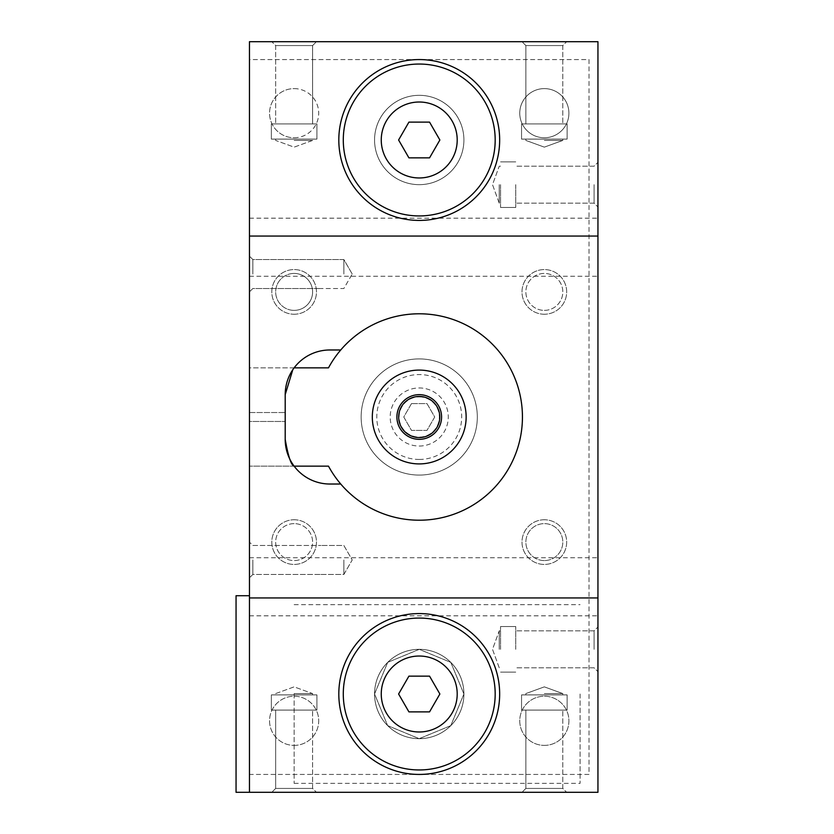 <?xml version="1.0" encoding="UTF-8"?>
<svg xmlns="http://www.w3.org/2000/svg" width="834" height="834" viewBox="0 0 834 834"><rect width="100%" height="100%" fill="white"/><g stroke="black" fill="none" stroke-linecap="round" stroke-linejoin="round"><path stroke-width="0.63" stroke-dasharray="4.17 3.13" d="M249.46 586.782L249.46 557.737L249.46 586.782M249.46 247.218L249.46 276.262L249.46 247.218M294.131 367.857L249.46 367.857L249.46 412.528L249.46 367.857L294.131 367.857L292.786 369.754L294.131 367.857A44.682 44.682 0 0 1 329.878 349.978L340.741 349.978L329.878 349.978A44.682 44.682 0 0 0 285.197 394.659L285.197 439.341A44.682 44.682 0 0 0 329.878 484.022L340.741 484.022A103.207 103.207 0 0 0 490.277 491.862A103.207 103.207 0 0 0 490.277 342.138A103.207 103.207 0 0 0 328.481 367.857L294.131 367.857A44.682 44.682 0 0 1 329.878 349.978L340.741 349.978M249.46 421.472L249.46 466.143L249.46 421.472L285.197 421.472L249.46 421.472M249.46 559.968L249.46 577.847L249.46 559.968M249.46 274.032L249.46 256.153L249.46 274.032M249.46 41.7L249.46 792.3L249.46 595.716L249.46 792.3L597.947 792.3L597.947 597.947L249.46 597.947L597.947 597.947L597.947 41.7L249.46 41.7M463.912 694.003A44.682 44.682 0 0 1 396.89 732.7A44.682 44.682 0 0 1 396.89 655.316A44.682 44.682 0 0 1 463.912 694.003L450.787 725.632L419.273 738.684L387.643 725.601L374.56 694.003L387.685 662.373L419.189 649.332L450.798 662.384L463.912 694.003L450.808 662.404L419.335 649.332L387.706 662.352L374.56 693.888L387.622 725.58L419.127 738.684L450.777 725.653L463.912 694.003A44.682 44.682 0 0 1 396.89 732.7A44.682 44.682 0 0 1 396.89 655.316A44.682 44.682 0 0 1 463.912 694.003M343.858 274.032L343.858 259.541L343.858 274.032M252.838 274.032L252.838 259.541L252.838 274.032M294.131 694.003L294.131 783.366L294.131 694.003M580.078 694.003L580.078 783.366L580.078 694.003M597.947 247.218L597.947 276.262L597.947 247.218M597.947 586.782L597.947 557.737L597.947 586.782M597.947 184.668L597.947 207.009L597.947 184.668M597.947 649.332L597.947 626.991L597.947 649.332M340.741 484.022L329.878 484.022L340.741 484.022A103.207 103.207 0 0 1 328.481 466.143L294.131 466.143A44.682 44.682 0 0 0 329.878 484.022A44.682 44.682 0 0 1 294.131 466.143L249.46 466.143L294.131 466.143M249.46 236.053L597.947 236.053M463.912 139.997A44.682 44.682 0 0 0 396.89 101.3A44.682 44.682 0 0 0 396.89 178.685A44.682 44.682 0 0 0 463.912 139.997A44.682 44.682 0 0 1 396.89 178.685A44.682 44.682 0 0 1 396.89 101.3A44.682 44.682 0 0 1 463.912 139.997M294.131 41.7L316.472 41.7L294.131 41.7M544.331 41.7L566.672 41.7L544.331 41.7M249.46 597.947L597.947 597.947M294.131 792.3L316.472 792.3L294.131 792.3M544.331 792.3L566.672 792.3L544.331 792.3M343.858 559.968L343.858 574.459L343.858 559.968M500.546 649.332L500.546 626.543L500.546 649.332M499.232 649.332L499.232 630.858L499.232 649.332M594.079 649.332L594.079 630.858L594.079 649.332M515.735 649.332L515.735 626.543L515.735 649.332M594.079 184.668L594.079 203.142L594.079 184.668M515.735 184.668L515.735 207.458L515.735 184.668M499.232 184.668L499.232 203.142L499.232 184.668M500.546 184.668L500.546 207.458L500.546 184.668M525.868 45.568L562.804 45.568L525.868 45.568L525.868 123.912L562.804 123.912L525.868 123.912L562.804 123.912L525.868 123.912L525.868 45.568L562.804 45.568L525.868 45.568L521.99 41.7L525.868 45.568M236.053 792.3L236.053 595.716M252.838 559.968L252.838 574.459L252.838 559.968M544.331 140.414L562.804 140.414L544.331 140.414M525.868 139.101L562.804 139.101L525.868 139.101L562.804 139.101L525.868 139.101L525.868 140.414L544.331 147.138L562.804 140.414L562.804 139.101L562.804 140.414L544.331 147.138L525.868 140.414L525.868 139.101M567.12 123.912L521.552 123.912L567.12 123.912L521.552 123.912L567.12 123.912L567.12 139.101L521.552 139.101L567.12 139.101L521.552 139.101L567.12 139.101L567.12 123.912M312.604 45.568L275.668 45.568L312.604 45.568L312.604 123.912L275.668 123.912L312.604 123.912L275.668 123.912L312.604 123.912L312.604 45.568L275.668 45.568L312.604 45.568L316.472 41.7L312.604 45.568M294.131 140.414L312.604 140.414L294.131 140.414M294.131 139.101L312.604 139.101L294.131 139.101M271.352 123.912L316.92 123.912L271.352 123.912L316.92 123.912L271.352 123.912L271.352 139.101L316.92 139.101L271.352 139.101L316.92 139.101L271.352 139.101L271.352 123.912M525.868 788.432L562.804 788.432L525.868 788.432L525.868 710.088L562.804 710.088L525.868 710.088L562.804 710.088L525.868 710.088L525.868 788.432L562.804 788.432L525.868 788.432L521.99 792.3L525.868 788.432M544.331 693.586L562.804 693.586L544.331 693.586M562.804 694.899L525.868 694.899L562.804 694.899L525.868 694.899L562.804 694.899L562.804 693.586L544.331 686.862L525.868 693.586L525.868 694.899L525.868 693.586L544.331 686.862L562.804 693.586L562.804 694.899M521.552 710.088L567.12 710.088L521.552 710.088L567.12 710.088L521.552 710.088L521.552 694.899L567.12 694.899L521.552 694.899L567.12 694.899L521.552 694.899L521.552 710.088M275.668 788.432L312.604 788.432L275.668 788.432L275.668 710.088L312.604 710.088L275.668 710.088L312.604 710.088L275.668 710.088L275.668 788.432L312.604 788.432L275.668 788.432L271.79 792.3L275.668 788.432M294.131 693.586L312.604 693.586L294.131 693.586M294.131 694.899L312.604 694.899L294.131 694.899M316.92 710.088L271.352 710.088L316.92 710.088L271.352 710.088L316.92 710.088L316.92 694.899L271.352 694.899L316.92 694.899L271.352 694.899L316.92 694.899L316.92 710.088M419.231 731.981A37.978 37.978 0 0 0 452.122 675.019A37.978 37.978 0 0 0 386.34 675.019A37.978 37.978 0 0 0 419.231 731.981M589.013 774.432L249.46 774.432L249.46 59.568L589.013 59.568L589.013 774.432L249.46 774.432L249.46 59.568L589.013 59.568L589.013 774.432M408.921 711.882L429.552 711.882L439.872 694.003L429.552 676.134L408.921 676.134L398.6 694.003L408.921 711.882M419.231 177.965A37.978 37.978 0 0 0 452.122 121.003A37.978 37.978 0 0 0 386.34 121.003A37.978 37.978 0 0 0 419.231 177.965M419.231 439.341A22.341 22.341 0 0 0 441.572 417A22.341 22.341 0 0 0 419.231 394.659A22.341 22.341 0 0 0 396.89 417A22.341 22.341 0 0 0 419.231 439.341A22.341 22.341 0 0 0 438.58 405.835A22.341 22.341 0 0 0 399.893 405.835A22.341 22.341 0 0 0 419.231 439.341A22.341 22.341 0 0 0 438.58 405.835A22.341 22.341 0 0 0 399.893 405.835A22.341 22.341 0 0 0 419.231 439.341M419.231 220.416A80.418 80.418 0 0 0 488.88 99.778A80.418 80.418 0 0 0 349.592 99.778A80.418 80.418 0 0 0 419.231 220.416M419.231 95.316A44.682 44.682 0 0 0 380.544 162.328A44.682 44.682 0 0 0 457.929 162.328A44.682 44.682 0 0 0 419.231 95.316A44.682 44.682 0 0 1 457.929 162.328A44.682 44.682 0 0 1 380.544 162.328A44.682 44.682 0 0 1 419.231 95.316M419.231 774.432A80.418 80.418 0 0 0 499.66 694.003A80.418 80.418 0 0 0 419.231 613.584A80.418 80.418 0 0 0 338.812 694.003A80.418 80.418 0 0 0 419.231 774.432M419.231 649.332A44.682 44.682 0 0 0 380.544 716.343A44.682 44.682 0 0 0 457.929 716.343A44.682 44.682 0 0 0 419.231 649.332A44.682 44.682 0 0 1 457.929 716.343A44.682 44.682 0 0 1 380.544 716.343A44.682 44.682 0 0 1 419.231 649.332M408.921 157.866L429.552 157.866L439.872 139.997L429.552 122.118L408.921 122.118L398.6 139.997L408.921 157.866M411.496 403.593L426.977 403.593L434.712 417L426.977 430.407L411.496 430.407L403.76 417L411.496 403.593L426.977 403.593L434.712 417L426.977 430.407L411.496 430.407L403.76 417L411.496 403.593M419.231 370.087A46.913 46.913 0 0 0 378.605 440.456A46.913 46.913 0 0 0 459.857 440.456A46.913 46.913 0 0 0 419.231 370.087A46.913 46.913 0 0 0 378.605 440.456A46.913 46.913 0 0 0 459.857 440.456A46.913 46.913 0 0 0 419.231 370.087A46.913 46.913 0 0 0 378.605 440.456A46.913 46.913 0 0 0 459.857 440.456A46.913 46.913 0 0 0 419.231 370.087M419.231 459.44A42.44 42.44 0 0 0 461.682 417A42.44 42.44 0 0 0 419.231 374.56A42.44 42.44 0 0 0 376.791 417A42.44 42.44 0 0 0 419.231 459.44M419.231 475.078A58.078 58.078 0 0 1 368.93 387.956A58.078 58.078 0 0 1 469.532 387.956A58.078 58.078 0 0 1 419.231 475.078A58.078 58.078 0 0 0 469.532 387.956A58.078 58.078 0 0 0 368.93 387.956A58.078 58.078 0 0 0 419.231 475.078M544.331 314.241A22.341 22.341 0 0 1 524.993 280.735A22.341 22.341 0 0 1 563.68 280.735A22.341 22.341 0 0 1 544.331 314.241A22.341 22.341 0 0 1 524.993 280.735A22.341 22.341 0 0 1 563.68 280.735A22.341 22.341 0 0 1 544.331 314.241M544.331 310.373A18.473 18.473 0 0 0 560.333 282.663A18.473 18.473 0 0 0 528.339 282.663A18.473 18.473 0 0 0 544.331 310.373A18.473 18.473 0 0 0 562.804 291.9A18.473 18.473 0 0 0 544.331 273.427A18.473 18.473 0 0 0 525.868 291.9A18.473 18.473 0 0 0 544.331 310.373M544.331 745.387A24.572 24.572 0 0 0 565.619 708.525A24.572 24.572 0 0 0 523.054 708.525A24.572 24.572 0 0 0 544.331 745.387A24.572 24.572 0 0 1 523.054 708.525A24.572 24.572 0 0 1 565.619 708.525A24.572 24.572 0 0 1 544.331 745.387M544.331 137.756A24.572 24.572 0 0 0 568.903 113.184A24.572 24.572 0 0 0 544.331 88.612A24.572 24.572 0 0 0 519.759 113.184A24.572 24.572 0 0 0 544.331 137.756M294.131 745.387A24.572 24.572 0 0 0 315.419 708.525A24.572 24.572 0 0 0 272.854 708.525A24.572 24.572 0 0 0 294.131 745.387A24.572 24.572 0 0 0 315.419 708.525A24.572 24.572 0 0 0 272.854 708.525A24.572 24.572 0 0 0 294.131 745.387M294.131 137.756A24.572 24.572 0 0 0 318.703 113.184A24.572 24.572 0 0 0 294.131 88.612A24.572 24.572 0 0 0 269.559 113.184A24.572 24.572 0 0 0 294.131 137.756M544.331 519.759A22.341 22.341 0 0 0 524.993 553.265A22.341 22.341 0 0 0 563.68 553.265A22.341 22.341 0 0 0 544.331 519.759A22.341 22.341 0 0 0 524.993 553.265A22.341 22.341 0 0 0 563.68 553.265A22.341 22.341 0 0 0 544.331 519.759M294.131 519.759A22.341 22.341 0 0 1 313.48 553.265A22.341 22.341 0 0 1 274.793 553.265A22.341 22.341 0 0 1 294.131 519.759A22.341 22.341 0 0 1 313.48 553.265A22.341 22.341 0 0 1 274.793 553.265A22.341 22.341 0 0 1 294.131 519.759M294.131 314.241A22.341 22.341 0 0 0 313.48 280.735A22.341 22.341 0 0 0 274.793 280.735A22.341 22.341 0 0 0 294.131 314.241A22.341 22.341 0 0 0 313.48 280.735A22.341 22.341 0 0 0 274.793 280.735A22.341 22.341 0 0 0 294.131 314.241M544.331 88.612A24.572 24.572 0 0 0 523.054 125.475A24.572 24.572 0 0 0 565.619 125.475A24.572 24.572 0 0 0 544.331 88.612M294.131 88.612A24.572 24.572 0 0 1 315.419 125.475A24.572 24.572 0 0 1 272.854 125.475A24.572 24.572 0 0 1 294.131 88.612M294.131 273.427A18.473 18.473 0 0 1 312.604 291.9A18.473 18.473 0 0 1 294.131 310.373A18.473 18.473 0 0 1 275.668 291.9A18.473 18.473 0 0 1 294.131 273.427M294.131 310.373A18.473 18.473 0 0 0 310.133 282.663A18.473 18.473 0 0 0 278.139 282.663A18.473 18.473 0 0 0 294.131 310.373M294.131 523.627A18.473 18.473 0 0 0 275.668 542.1A18.473 18.473 0 0 0 294.131 560.573A18.473 18.473 0 0 0 312.604 542.1A18.473 18.473 0 0 0 294.131 523.627A18.473 18.473 0 0 0 275.668 542.1A18.473 18.473 0 0 0 294.131 560.573A18.473 18.473 0 0 0 312.604 542.1A18.473 18.473 0 0 0 294.131 523.627M544.331 560.573A18.473 18.473 0 0 1 525.868 542.1A18.473 18.473 0 0 1 544.331 523.627A18.473 18.473 0 0 1 562.804 542.1A18.473 18.473 0 0 1 544.331 560.573A18.473 18.473 0 0 0 562.804 542.1A18.473 18.473 0 0 0 544.331 523.627A18.473 18.473 0 0 0 525.868 542.1A18.473 18.473 0 0 0 544.331 560.573M419.231 396.89A20.11 20.11 0 0 1 436.641 427.05A20.11 20.11 0 0 1 401.821 427.05A20.11 20.11 0 0 1 419.231 396.89M419.231 446.044A29.044 29.044 0 0 0 444.386 402.478A29.044 29.044 0 0 0 394.086 402.478A29.044 29.044 0 0 0 419.231 446.044A29.044 29.044 0 0 0 444.386 402.478A29.044 29.044 0 0 0 394.086 402.478A29.044 29.044 0 0 0 419.231 446.044M249.46 412.528L285.197 412.528L249.46 412.528M352.219 274.032L343.858 259.541L320.944 259.541L343.858 259.541L352.219 274.032L343.858 288.512L320.944 288.512L343.858 288.512L352.219 274.032M252.838 259.541L249.46 256.153L252.838 259.541L320.944 259.541L252.838 259.541M252.838 288.512L249.46 291.9L252.838 288.512L320.944 288.512L252.838 288.512M294.131 783.366L580.078 783.366M294.131 604.65L580.078 604.65M320.944 574.459L343.858 574.459L352.219 559.968L343.858 545.488L320.944 545.488L343.858 545.488L352.219 559.968L343.858 574.459L252.838 574.459L249.46 577.847L252.838 574.459L320.944 574.459M500.546 630.858L499.232 630.858L492.508 649.332L499.232 667.794L500.546 667.794L499.232 667.794L492.508 649.332L499.232 630.858L500.546 630.858M594.079 630.858L515.735 630.858L594.079 630.858L597.947 626.991L594.079 630.858M594.079 667.794L515.735 667.794L594.079 667.794L597.947 671.672L594.079 667.794M500.546 672.11L515.735 672.11L500.546 672.11M500.546 626.543L515.735 626.543L500.546 626.543M594.079 166.206L515.735 166.206L594.079 166.206L597.947 162.328L594.079 166.206M594.079 203.142L515.735 203.142L594.079 203.142L597.947 207.009L594.079 203.142M500.546 166.206L499.232 166.206L492.508 184.668L499.232 203.142L500.546 203.142L499.232 203.142L492.508 184.668L499.232 166.206L500.546 166.206M500.546 207.458L515.735 207.458L500.546 207.458M500.546 161.89L515.735 161.89L500.546 161.89M562.804 45.568L562.804 123.912L562.804 45.568L566.672 41.7L562.804 45.568M252.838 545.488L320.944 545.488L252.838 545.488L249.46 542.1L252.838 545.488M521.552 139.101L521.552 123.912L521.552 139.101M275.668 45.568L275.668 123.912L275.668 45.568L271.79 41.7L275.668 45.568M275.668 139.101L275.668 140.414L294.131 147.138L312.604 140.414L312.604 139.101L312.604 140.414L294.131 147.138L275.668 140.414L275.668 139.101M316.92 139.101L316.92 123.912L316.92 139.101M562.804 788.432L562.804 710.088L562.804 788.432L566.672 792.3L562.804 788.432M567.12 694.899L567.12 710.088L567.12 694.899M312.604 788.432L312.604 710.088L312.604 788.432L316.472 792.3L312.604 788.432M312.604 694.899L312.604 693.586L294.131 686.862L275.668 693.586L275.668 694.899L275.668 693.586L294.131 686.862L312.604 693.586L312.604 694.899M271.352 694.899L271.352 710.088L271.352 694.899M249.46 615.815L597.947 615.815M249.46 557.737L597.947 557.737M249.46 276.262L597.947 276.262M249.46 218.185L597.947 218.185"/><path stroke-width="1.25" d="M249.46 792.3L249.46 41.7L597.947 41.7L597.947 792.3L236.053 792.3L236.053 595.716L249.46 595.716M340.741 349.978A103.207 103.207 0 0 1 490.277 342.138A103.207 103.207 0 0 1 490.277 491.862A103.207 103.207 0 0 1 340.741 484.022L329.878 484.022A44.682 44.682 0 0 1 285.197 439.341L285.197 394.659A44.682 44.682 0 0 1 329.878 349.978L340.741 349.978A103.207 103.207 0 0 0 328.481 367.857L294.131 367.857M249.46 236.053L597.947 236.053M249.46 597.947L597.947 597.947M294.131 466.143C291.17 465.33 288.199 456.396 285.197 439.341C288.199 456.396 291.17 465.33 294.131 466.143L328.481 466.143A103.207 103.207 0 0 0 340.741 484.022M292.786 369.754L285.197 394.659L292.786 369.754M419.231 769.959A75.957 75.957 0 0 0 485.013 656.035A75.957 75.957 0 0 0 353.46 656.035A75.957 75.957 0 0 0 419.231 769.959M429.552 711.882L408.921 711.882L398.6 694.003L408.921 676.134L429.552 676.134L439.872 694.003L429.552 711.882M419.231 177.965A37.978 37.978 0 0 1 386.34 121.003A37.978 37.978 0 0 1 452.122 121.003A37.978 37.978 0 0 1 419.231 177.965M419.231 215.943A75.957 75.957 0 0 0 485.013 102.019A75.957 75.957 0 0 0 353.46 102.019A75.957 75.957 0 0 0 419.231 215.943M419.231 370.087A46.913 46.913 0 0 0 378.605 440.456A46.913 46.913 0 0 0 459.857 440.456A46.913 46.913 0 0 0 419.231 370.087M338.812 139.997A80.418 80.418 0 0 0 419.231 220.416A80.418 80.418 0 0 0 499.66 139.997A80.418 80.418 0 0 0 419.231 59.568A80.418 80.418 0 0 0 338.812 139.997M439.872 139.997L429.552 157.866L408.921 157.866L398.6 139.997L408.921 122.118L429.552 122.118L439.872 139.997M338.812 694.003A80.418 80.418 0 0 0 419.231 774.432A80.418 80.418 0 0 0 499.66 694.003A80.418 80.418 0 0 0 419.231 613.584A80.418 80.418 0 0 0 338.812 694.003M419.231 731.981A37.978 37.978 0 0 1 386.34 675.019A37.978 37.978 0 0 1 452.122 675.019A37.978 37.978 0 0 1 419.231 731.981M419.231 394.659A22.341 22.341 0 0 1 438.58 428.165A22.341 22.341 0 0 1 399.893 428.165A22.341 22.341 0 0 1 419.231 394.659M419.231 396.452A20.548 20.548 0 0 1 437.037 427.279A20.548 20.548 0 0 1 401.435 427.279A20.548 20.548 0 0 1 419.231 396.452"/></g></svg>
